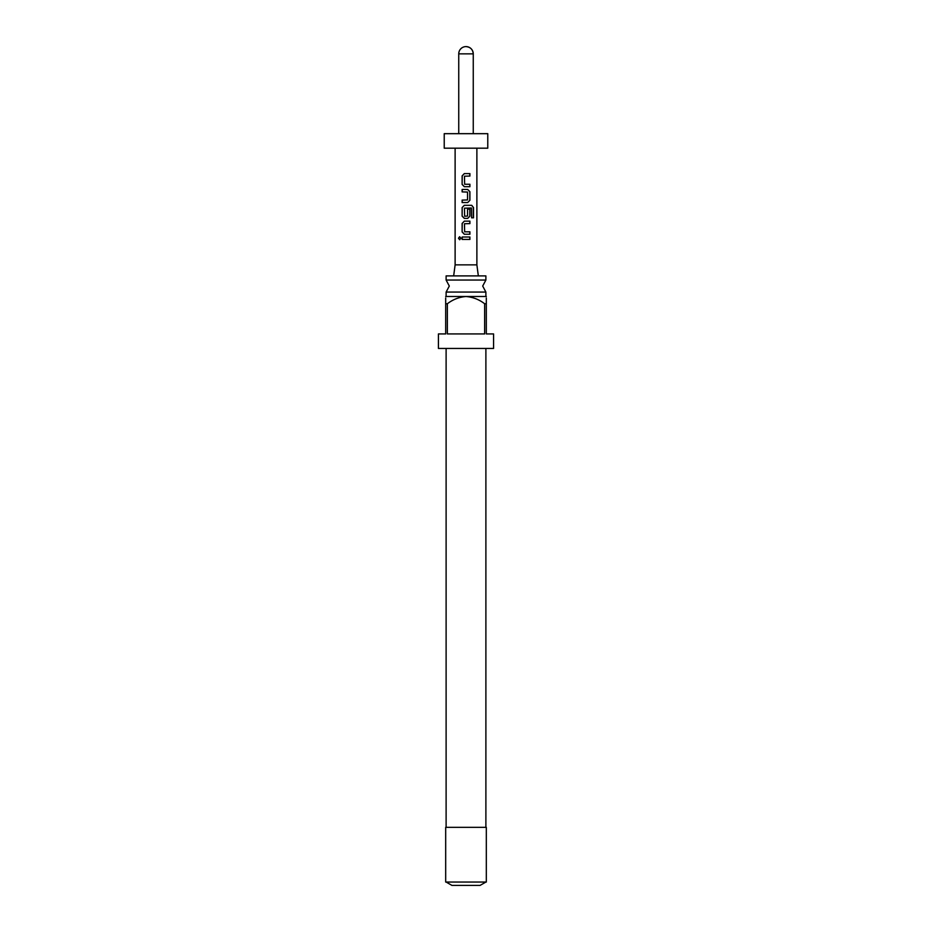 <?xml version="1.0" encoding="UTF-8"?>
<svg xmlns="http://www.w3.org/2000/svg" width="932" height="932" viewBox="0 0 932 932"><rect width="100%" height="100%" fill="white"/><g stroke="black" fill="none" stroke-linecap="round" stroke-linejoin="round"><path stroke-width="1.4" d="M459.721 236.716L458.672 238.219L459.732 239.734M460.921 238.219L459.639 236.705L458.474 238.219L459.639 239.734L460.921 238.219M485.887 280.043L446.113 280.043L449.306 286.054L446.113 292.065L485.887 292.065L482.694 286.054L485.887 280.043L485.887 275.895L446.113 275.895L446.113 280.043M445.682 296.504L486.318 296.504M484.64 303.75C479.13 299.51 472.92 297.098 466 296.504C459.127 297.075 452.917 299.487 447.36 303.75L445.682 303.75L445.682 333.936L438.424 333.936L438.424 348.452L493.576 348.452L493.576 333.936L486.318 333.936L486.318 303.75L484.64 303.75L484.64 333.936L447.36 333.936L447.36 303.75M486.318 303.75C486.318 294.524 486.318 294.524 486.318 303.75L486.318 297.995M466 882.045L486.318 882.045L486.318 827.348L445.682 827.348L445.682 882.045L466 882.045M485.887 882.045L480.073 885.4L451.927 885.4L446.113 882.045M453.663 275.895L455.119 264.863L476.881 264.863L478.337 275.895M464.637 184.256L464.474 176.218L469.914 176.055L469.914 173.608L464.311 173.608L462.121 175.892L462.121 184.42L464.311 186.703L469.914 186.703L469.914 184.256L464.637 184.256M469.914 191.736L467.713 189.464L462.121 189.464L462.121 191.899L467.549 192.062L467.549 199.949L462.121 200.112L462.121 202.547L467.713 202.547L469.914 200.264L469.914 191.736L467.666 189.464M473.526 207.58L471.732 205.308L464.311 205.308L462.121 207.58L462.121 216.119L464.311 218.391L467.713 218.391L469.914 216.119L469.914 209.129L467.549 209.129L467.549 216.061L464.637 216.224L464.474 208.174L471.452 208.011L471.592 217.82L473.526 217.82L473.526 207.58L471.569 205.308M464.637 231.8L464.474 223.75L469.914 223.598L469.914 221.152L464.311 221.152L462.121 223.435L462.121 231.963L464.311 234.235L469.914 234.235L469.914 231.8L464.637 231.8M462.121 237.008L462.121 239.442L469.914 239.442L469.914 237.008L462.121 237.008M476.881 264.863L476.881 148.188M455.119 264.863L455.119 148.188M444.226 148.188L487.774 148.188L487.774 133.672L444.226 133.672L444.226 148.188M473.258 133.672L473.258 53.858C472.827 49.454 470.404 47.031 466 46.6A7.258 7.258 0 0 0 458.742 53.858L458.742 133.672M445.682 303.75C445.682 294.524 445.682 294.524 445.682 303.75L445.682 297.995M462.225 237.008L462.225 239.442M469.81 239.442L469.81 237.008M469.81 223.598L469.81 221.152M464.357 221.152L462.121 223.435M462.225 223.435L462.121 231.963M462.225 231.963L464.357 234.235M469.81 234.235L469.81 231.8M471.592 217.82L473.328 217.82L473.328 207.58M464.357 205.308L462.121 207.58M462.225 207.58L462.121 216.119M462.225 216.119L464.357 218.391M467.666 218.391L469.914 216.119M469.81 216.119L469.81 209.129L467.549 209.129M467.666 202.547L469.914 200.264M469.81 200.264L469.81 191.736M462.225 189.464L462.225 191.899M462.225 200.112L462.225 202.547M469.81 176.055L469.81 173.608M464.357 173.608L462.121 175.892M462.225 175.892L462.121 184.42M462.225 184.42L464.357 186.703M469.81 186.703L469.81 184.256M466 46.6A7.258 7.258 0 0 1 473.258 53.858L458.742 53.858M485.887 296.213L485.887 292.065M485.887 827.348L485.887 348.452M446.113 827.348L446.113 348.452M446.113 296.213L446.113 292.065"/></g></svg>

